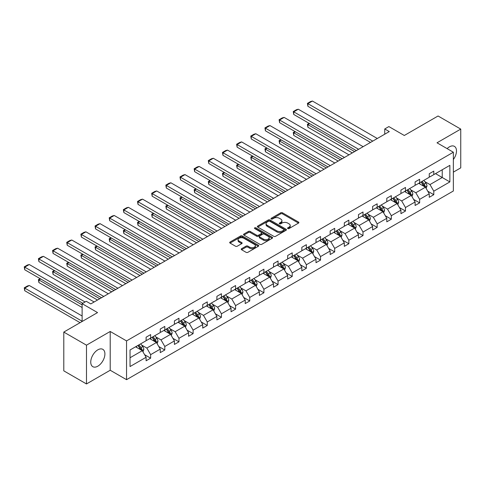 <?xml version="1.0" encoding="UTF-8"?>
<svg xmlns="http://www.w3.org/2000/svg" width="485" height="485" viewBox="0 0 485 485"><rect width="100%" height="100%" fill="white"/><g stroke="black" fill="none" stroke-linecap="round" stroke-linejoin="round"><path stroke-width="0.73" d="M287.799 228.556A0.879 0.509 0 0 0 289.048 228.556L298.511 223.094A1.261 0.727 0 0 0 298.881 222.579A1.261 0.727 0 0 0 298.511 222.063L282.476 212.806A1.261 0.727 0 0 0 280.694 212.806L271.23 218.268A0.879 0.509 0 0 0 270.969 218.632A0.879 0.509 0 0 0 271.23 218.99A0.879 0.509 0 0 0 272.479 218.99L273.704 218.28A4.032 2.328 0 0 1 279.402 218.28L280.736 219.056A4.032 2.328 0 0 1 281.918 220.699A4.032 2.328 0 0 1 280.736 222.348L279.512 223.052A0.879 0.509 0 0 0 279.257 223.415A0.879 0.509 0 0 0 279.512 223.773A0.879 0.509 0 0 0 280.76 223.773L281.985 223.064A4.032 2.328 0 0 1 287.69 223.064L289.024 223.84A4.032 2.328 0 0 1 290.206 225.483A4.032 2.328 0 0 1 289.024 227.132L287.799 227.835A0.879 0.509 0 0 0 287.538 228.199A0.879 0.509 0 0 0 287.799 228.556L287.799 227.835M97.825 366.187A10.009 5.778 120 0 0 104.366 357.366A10.009 5.778 120 0 0 102.832 349.345A10.009 5.778 120 0 0 97.825 349.837A10.009 5.778 120 0 0 91.283 358.664A10.009 5.778 120 0 0 92.817 366.684A10.009 5.778 120 0 0 97.825 366.187M453.354 159.535A10.009 5.778 120 0 0 454.409 146.361A10.009 5.778 120 0 0 449.407 146.858A10.009 5.778 120 0 0 447.109 148.622M453.354 172.139L460.75 167.865L460.75 129.095L438.064 115.994L404.302 135.485L388.873 126.579L384.744 128.962L384.744 134.2M86.482 383.95L110.21 370.249L110.21 331.473L86.482 345.174L86.482 383.95L63.79 370.849L63.79 332.079L97.552 312.582L82.123 303.677L82.123 321.494M86.482 345.174L63.79 332.079M241.585 248.702A1.261 0.727 0 0 0 241.221 249.217A1.261 0.727 0 0 0 241.585 249.733L246.083 252.327A1.261 0.727 0 0 0 247.865 252.327L258.378 246.259A1.261 0.727 0 0 0 258.748 245.749A1.261 0.727 0 0 0 258.378 245.234L242.342 235.977A1.261 0.727 0 0 0 240.56 235.977L230.054 242.045A1.261 0.727 0 0 0 229.684 242.561A1.261 0.727 0 0 0 230.054 243.07L235.486 246.21A1.261 0.727 0 0 0 237.268 246.21L241.766 243.615A1.261 0.727 0 0 0 242.136 243.1A1.261 0.727 0 0 0 241.766 242.585L239.069 241.027A3.371 1.946 0 0 1 238.087 239.651A3.371 1.946 0 0 1 240.166 237.856A3.371 1.946 0 0 1 243.834 238.274L254.395 244.373A3.371 1.946 0 0 1 255.377 245.749A3.371 1.946 0 0 1 253.297 247.544A3.371 1.946 0 0 1 249.629 247.126L247.865 246.107A1.261 0.727 0 0 0 246.083 246.107L241.585 248.702L241.585 249.733L246.083 247.156L246.083 246.107M82.123 303.677L86.251 301.294L90.792 303.913L389.279 131.58L384.744 128.962M110.21 331.473L126.549 340.906L453.354 152.223L453.354 190.999L126.549 379.682L126.549 340.906M460.75 129.095L437.015 142.796L453.354 152.223M273.789 236.334A1.261 0.727 0 0 0 275.571 236.334L286.083 230.266A1.261 0.727 0 0 0 286.453 229.751A1.261 0.727 0 0 0 286.083 229.235L270.048 219.978A1.261 0.727 0 0 0 268.266 219.978L257.753 226.046A1.261 0.727 0 0 0 257.389 226.562A1.261 0.727 0 0 0 257.753 227.077L273.789 236.334M255.037 228.744A0.879 0.509 0 0 1 255.928 228.871L255.928 227.823L272.231 237.238A1.261 0.727 0 0 1 272.6 237.747A1.261 0.727 0 0 1 272.231 238.262L261.718 244.331A1.261 0.727 0 0 1 259.936 244.331L243.9 235.073L243.9 234.049A1.261 0.727 0 0 0 243.537 234.558A1.261 0.727 0 0 0 243.9 235.073M243.9 234.049L248.405 231.448A1.261 0.727 0 0 1 250.181 231.448L256.686 235.207A1.261 0.727 0 0 0 258.469 235.207L261.451 233.479A1.261 0.727 0 0 0 261.821 232.964A1.261 0.727 0 0 0 261.451 232.454L254.68 228.544A0.879 0.509 0 0 1 254.425 228.186A0.879 0.509 0 0 1 254.971 227.714A0.879 0.509 0 0 1 255.928 227.823M130.041 349.994L146.106 340.725L146.106 337.214L150.641 334.589L150.641 338.1L160.262 332.546L160.262 329.036L164.803 326.417L164.803 329.927L174.418 324.374L174.418 320.864L178.959 318.245L178.959 321.755L188.58 316.202L188.58 312.692L193.115 310.073L193.115 313.583L202.736 308.03L202.736 304.513L207.271 301.894L207.271 305.404L216.892 299.851L216.892 296.341L221.433 293.722L221.433 297.232L231.054 291.679L231.054 288.169L235.589 285.55L235.589 289.06L245.21 283.507L245.21 279.997L249.745 277.378L249.745 280.888L259.366 275.328L259.366 271.818L263.907 269.199L263.907 272.709L273.522 267.156L273.522 263.646L278.063 261.027L278.063 264.537L287.684 258.984L287.684 255.474L292.219 252.855L292.219 256.365L301.84 250.812L301.84 247.302L306.375 244.676L306.375 248.193L315.996 242.633L315.996 239.123L320.536 236.504L320.536 240.014L330.158 234.461L330.158 230.951L334.692 228.332L334.692 231.842L344.314 226.289L344.314 222.779L348.848 220.16L348.848 223.67L358.47 218.117L358.47 214.606L363.01 211.981L363.01 215.498L372.625 209.938L372.625 206.428L377.166 203.809L377.166 207.319L386.787 201.766L386.787 198.256L391.322 195.637L391.322 199.147L400.943 193.594L400.943 190.084L405.478 187.465L405.478 190.975L415.099 185.422L415.099 181.911L419.64 179.286L419.64 182.796L429.255 177.243L429.255 173.733L433.796 171.114L433.796 174.624L449.862 165.349L449.862 181.911L433.796 191.181L433.796 194.691L429.255 197.316L429.255 193.8L419.64 199.359L419.64 202.869L415.099 205.488L415.099 201.978L405.478 207.531L405.478 211.042L400.943 213.661L400.943 210.15L391.322 215.704L391.322 219.214L386.787 221.833L386.787 218.323L377.166 223.876L377.166 227.386L372.625 230.011L372.625 226.501L363.01 232.054L363.01 235.564L358.47 238.183L358.47 234.673L348.848 240.227L348.848 243.737L344.314 246.356L344.314 242.846L334.692 248.399L334.692 251.909L330.158 254.528L330.158 251.018L320.536 256.571L320.536 260.087L315.996 262.706L315.996 259.196L306.375 264.749L306.375 268.26L301.84 270.879L301.84 267.368L292.219 272.922L292.219 276.432L287.684 279.051L287.684 275.541L278.063 281.094L278.063 284.604L273.522 287.223L273.522 283.713L263.907 289.266L263.907 292.782L259.366 295.401L259.366 291.891L249.745 297.444L249.745 300.955L245.21 303.574L245.21 300.063L235.589 305.617L235.589 309.127L231.054 311.746L231.054 308.236L221.433 313.789L221.433 317.299L216.892 319.918L216.892 316.408L207.271 321.967L207.271 325.477L202.736 328.096L202.736 324.586L193.115 330.139L193.115 333.65L188.58 336.269L188.58 332.758L178.959 338.312L178.959 341.822L174.418 344.441L174.418 340.931L164.803 346.484L164.803 349.994L160.262 352.619L160.262 349.103L150.641 354.662L150.641 358.172L146.106 360.791L146.106 357.281L130.041 366.551L130.041 349.994M149.738 338.627L156.449 342.501L146.834 348.06L141.578 345.023M146.834 348.06L150.641 354.662M156.449 342.501L160.262 349.103M146.106 339.882L146.834 340.3L150.641 338.1M163.894 330.455L170.611 334.329L160.99 339.882L155.733 336.851M160.99 339.882L164.803 346.484M170.611 334.329L174.418 340.931M160.262 331.71L160.99 332.128L164.803 329.927M178.05 322.276L184.767 326.156L175.146 331.71L169.895 328.678M175.146 331.71L178.959 338.312M184.767 326.156L188.58 332.758M174.418 323.537L175.146 323.956L178.959 321.755M192.206 314.104L198.923 317.984L189.302 323.537L184.051 320.506M189.302 323.537L193.115 330.139M198.923 317.984L202.736 324.586M188.58 315.365L189.302 315.783L193.115 313.583M206.367 305.932L213.085 309.806L203.464 315.365L198.207 312.328M203.464 315.365L207.271 321.967M213.085 309.806L216.892 316.408M202.736 307.187L203.464 307.605L207.271 305.404M220.523 297.76L227.241 301.634L217.619 307.187L212.369 304.156M217.619 307.187L221.433 313.789M227.241 301.634L231.054 308.236M216.892 299.015L217.619 299.433L221.433 297.232M234.679 289.581L241.397 293.461L231.775 299.015L226.525 295.983M231.775 299.015L235.589 305.617M241.397 293.461L245.21 300.063M231.054 290.842L231.775 291.261L235.589 289.06M248.841 281.409L255.553 285.289L245.937 290.842L240.681 287.811M245.937 290.842L249.745 297.444M255.553 285.289L259.366 291.891M245.21 282.664L245.937 283.088L249.745 280.888M262.997 273.237L269.715 277.111L260.093 282.664L254.837 279.633M260.093 282.664L263.907 289.266M269.715 277.111L273.522 283.713M259.366 274.492L260.093 274.91L263.907 272.709M277.153 265.065L283.87 268.939L274.249 274.492L268.999 271.461M274.249 274.492L278.063 281.094M283.87 268.939L287.684 275.541M273.522 266.32L274.249 266.738L278.063 264.537M291.309 256.886L298.026 260.766L288.405 266.32L283.155 263.288M288.405 266.32L292.219 272.922M298.026 260.766L301.84 267.368M287.684 258.147L288.405 258.566L292.219 256.365M305.471 248.714L312.188 252.594L302.567 258.147L297.311 255.11M302.567 258.147L306.375 264.749M312.188 252.594L315.996 259.196M301.84 249.969L302.567 250.393L306.375 248.193M319.627 240.542L326.344 244.416L316.723 249.969L311.473 246.938M316.723 249.969L320.536 256.571M326.344 244.416L330.158 251.018M315.996 241.797L316.723 242.215L320.536 240.014M333.783 232.363L340.5 236.243L330.879 241.797L325.629 238.765M330.879 241.797L334.692 248.399M340.5 236.243L344.314 242.846M330.158 233.624L330.879 234.043L334.692 231.842M347.945 224.191L354.656 228.071L345.041 233.624L339.785 230.593M345.041 233.624L348.848 240.227M354.656 228.071L358.47 234.673M344.314 225.452L345.041 225.871L348.848 223.67M362.101 216.019L368.818 219.899L359.197 225.452L353.941 222.415M359.197 225.452L363.01 232.054M368.818 219.899L372.625 226.501M358.47 217.274L359.197 217.698L363.01 215.498M376.257 207.847L382.974 211.721L373.353 217.274L368.103 214.243M373.353 217.274L377.166 223.876M382.974 211.721L386.787 218.323M372.625 209.102L373.353 209.52L377.166 207.319M390.413 199.668L397.13 203.548L387.509 209.102L382.259 206.07M387.509 209.102L391.322 215.704M397.13 203.548L400.943 210.15M386.787 200.929L387.509 201.348L391.322 199.147M404.575 191.496L411.286 195.376L401.671 200.929L396.415 197.898M401.671 200.929L405.478 207.531M411.286 195.376L415.099 201.978M400.943 192.757L401.671 193.175L405.478 190.975M418.731 183.324L425.448 187.198L415.827 192.757L410.577 189.72M415.827 192.757L419.64 199.359M425.448 187.198L429.255 193.8M415.099 184.579L415.827 184.997L419.64 182.796M435.518 173.63L442.235 177.51L429.983 184.579L424.733 181.548M429.983 184.579L433.796 191.181M449.862 181.911L442.235 177.51L442.235 169.75L449.862 165.349M110.21 370.249L126.549 379.682M429.255 176.407L429.983 176.825L433.796 174.624M130.041 357.748L142.293 350.679L135.576 346.799M142.293 350.679L146.106 357.281M427.764 191.211L433.796 194.691M413.602 199.383L419.64 202.869M399.446 207.556L405.478 211.042M385.29 215.728L391.322 219.214M371.128 223.906L377.166 227.386M356.972 232.079L363.01 235.564M342.816 240.251L348.848 243.737M328.66 248.429L334.692 251.909M314.498 256.601L320.536 260.087M300.342 264.774L306.375 268.26M286.186 272.946L292.219 276.432M272.024 281.124L278.063 284.604M257.868 289.296L263.907 292.782M243.712 297.469L249.745 300.955M229.557 305.641L235.589 309.127M215.395 313.819L221.433 317.299M201.239 321.991L207.271 325.477M187.083 330.164L193.115 333.65M172.921 338.336L178.959 341.822M158.765 346.514L164.803 349.994M144.609 354.687L150.641 358.172M288.151 228.684L289.024 228.174A4.032 2.328 0 0 0 290.206 226.531L290.206 225.483M281.918 220.699L281.918 221.748A4.032 2.328 0 0 1 280.736 223.397L279.863 223.9M298.493 223.1L282.476 213.855A1.261 0.727 0 0 0 280.694 213.855L271.582 219.117M286.065 230.278L270.048 221.027A1.261 0.727 0 0 0 268.266 221.027L257.771 227.089M283.858 230.114A0.879 0.509 0 0 0 284.113 229.751A0.879 0.509 0 0 0 283.858 229.393L269.781 221.269A0.879 0.509 0 0 0 268.532 221.269L267.241 222.015A4.032 2.328 0 0 0 266.065 223.658A4.032 2.328 0 0 0 267.241 225.301L276.862 230.86A4.032 2.328 0 0 0 282.567 230.86L283.858 230.114L283.858 231.163A0.879 0.509 0 0 0 284.113 230.799L284.113 229.751M266.065 223.658L266.065 224.707A4.032 2.328 0 0 0 267.241 226.349L267.241 225.301M283.858 231.163L282.567 231.909A4.032 2.328 0 0 1 276.862 231.909L267.241 226.349M243.919 235.086L248.405 232.497L248.405 231.448M261.821 232.964L261.821 234.012A1.261 0.727 0 0 1 261.451 234.528L258.469 236.25A1.261 0.727 0 0 1 256.686 236.25L250.181 232.497A1.261 0.727 0 0 0 248.405 232.497M255.928 228.871L272.212 238.274M263.434 239.099A3.371 1.946 0 0 0 267.108 239.523A3.371 1.946 0 0 0 269.187 237.723A3.371 1.946 0 0 0 268.199 236.347L264.483 234.2A1.261 0.727 0 0 0 262.7 234.2L259.717 235.922A1.261 0.727 0 0 0 259.348 236.437A1.261 0.727 0 0 0 259.717 236.953L263.434 239.099L263.434 240.148A3.371 1.946 0 0 0 267.108 240.572A3.371 1.946 0 0 0 269.187 238.772L269.187 237.723M259.348 236.437L259.348 237.486A1.261 0.727 0 0 0 259.717 238.002L259.717 236.953M263.434 240.148L259.717 238.002M255.377 245.749L255.377 246.792A3.371 1.946 0 0 1 253.297 248.593A3.371 1.946 0 0 1 249.629 248.168L247.865 247.156A1.261 0.727 0 0 0 246.083 247.156M238.087 239.651L238.087 240.699A3.371 1.946 0 0 0 239.069 242.076L239.069 241.027M241.748 243.622L239.069 242.076M258.359 246.271L242.342 237.026A1.261 0.727 0 0 0 240.56 237.026L230.066 243.082M426.139 188.398L426.97 185.985A3.401 1.964 -120 0 0 425.885 183.087L423.848 180.371M420.192 184.167L419.313 182.99M354.614 151.599L307.902 124.627L307.902 127.252L352.346 152.908M424.945 186.913L425.133 186.131A3.401 1.964 -120 0 0 424.163 184.082L422.126 181.366M421.271 181.857L423.514 184.852A1.734 1 60 0 1 423.829 185.379L425.133 186.131M421.035 181.996L423.072 184.712A3.401 1.964 60 0 1 423.92 186.319M309.624 123.633L307.902 124.627L307.405 124.342L309.127 123.348M307.902 127.252L307.405 124.342M372.765 141.117L307.902 103.669L307.902 106.288L370.498 142.426M377.3 138.498L312.437 101.05L307.902 103.669L307.405 103.384L310.582 101.547L312.437 101.05M307.902 106.288L307.405 103.384M411.977 196.57L412.814 194.158A3.401 1.964 -120 0 0 411.729 191.26L409.692 188.544M406.036 192.345L405.151 191.163M340.458 159.771L293.746 132.805L293.746 135.424L338.184 161.081M410.789 195.085L410.977 194.303A3.401 1.964 -120 0 0 410.001 192.26L407.964 189.538M407.115 190.029L409.358 193.024A1.734 1 60 0 1 409.673 193.551L410.977 194.303M406.879 190.168L408.916 192.885A3.401 1.964 60 0 1 409.764 194.491M295.468 131.805L293.746 132.805L293.243 132.514L294.971 131.52M293.746 135.424L293.243 132.514M397.821 204.743L398.658 202.33A3.401 1.964 -120 0 0 397.573 199.438L395.536 196.716M391.88 200.517L390.995 199.335M326.296 167.943L279.584 140.977L279.584 143.596L324.029 169.253M396.627 203.257L396.821 202.475A3.401 1.964 -120 0 0 395.845 200.432L393.808 197.71M392.959 198.201L395.196 201.196A1.734 1 60 0 1 395.511 201.724L396.821 202.475M392.717 198.341L394.76 201.063A3.401 1.964 60 0 1 395.602 202.669M281.312 139.983L279.584 140.977L279.087 140.686L280.815 139.692M279.584 143.596L279.087 140.686M358.609 149.289L293.746 111.847L293.746 114.466L356.336 150.605M363.144 146.67L298.281 109.222L293.746 111.847L293.243 111.556L296.42 109.719L298.281 109.222M293.746 114.466L293.243 111.556M344.447 157.467L279.584 120.019L279.584 122.638L342.18 158.777M348.988 154.848L284.125 117.4L279.584 120.019L279.087 119.728L282.264 117.897L284.125 117.4M279.584 122.638L279.087 119.728M383.665 212.915L384.496 210.508A3.401 1.964 -120 0 0 383.411 207.61L381.374 204.888M377.718 208.689L376.839 207.513M312.14 176.122L265.428 149.15L265.428 151.769L309.873 177.431M382.471 211.43L382.659 210.654A3.401 1.964 -120 0 0 381.689 208.605L379.652 205.889M378.797 206.38L381.04 209.368A1.734 1 60 0 1 381.355 209.896L382.659 210.654M378.561 206.513L380.598 209.235A3.401 1.964 60 0 1 381.446 210.842M267.156 148.155L265.428 149.15L264.931 148.865L266.653 147.864M265.428 151.769L264.931 148.865M330.291 165.64L265.428 128.192L265.428 130.811L328.024 166.949M334.826 163.021L269.969 125.573L265.428 128.192L264.931 127.907L268.108 126.07L269.969 125.573M265.428 130.811L264.931 127.907M369.503 221.093L370.34 218.68A3.401 1.964 -120 0 0 369.255 215.783L367.218 213.067M363.562 216.862L362.677 215.686M297.984 184.294L251.272 157.322L251.272 159.947L295.711 185.603M368.315 219.608L368.503 218.826A3.401 1.964 -120 0 0 367.533 216.777L365.496 214.061M364.641 214.552L366.884 217.547A1.734 1 60 0 1 367.2 218.074L368.503 218.826M364.405 214.691L366.442 217.407A3.401 1.964 60 0 1 367.291 219.014M252.994 156.328L251.272 157.322L250.769 157.037L252.497 156.043M251.272 159.947L250.769 157.037M316.135 173.812L251.272 136.364L251.272 138.983L313.862 175.121M320.67 171.193L255.807 133.745L251.272 136.364L250.769 136.079L253.946 134.242L255.807 133.745M251.272 138.983L250.769 136.079M355.347 229.266L356.184 226.853A3.401 1.964 -120 0 0 355.099 223.961L353.062 221.239M349.406 225.04L348.521 223.858M283.822 192.466L237.116 165.5L237.116 168.119L281.555 193.776M354.159 227.78L354.347 226.998A3.401 1.964 -120 0 0 353.371 224.955L351.334 222.233M350.485 222.724L352.728 225.719A1.734 1 60 0 1 353.044 226.246L354.347 226.998M350.249 222.864L352.286 225.58A3.401 1.964 60 0 1 353.128 227.186M238.838 164.5L237.116 165.5L236.613 165.209L238.341 164.215M237.116 168.119L236.613 165.209M301.973 181.984L237.116 144.542L237.116 147.161L299.706 183.3M306.514 179.365L241.651 141.917L237.116 144.542L236.613 144.251L239.79 142.42L241.651 141.917M237.116 147.161L236.613 144.251M341.191 237.438L342.028 235.031A3.401 1.964 -120 0 0 340.937 232.133L338.9 229.411M335.25 233.212L334.365 232.03M269.666 200.638L222.954 173.672L222.954 176.291L267.399 201.948M339.997 235.952L340.191 235.17A3.401 1.964 -120 0 0 339.215 233.127L337.178 230.405M336.323 230.902L338.566 233.891A1.734 1 60 0 1 338.882 234.419L340.191 235.17M336.087 231.036L338.124 233.758A3.401 1.964 60 0 1 338.973 235.364M224.682 172.678L222.954 173.672L222.457 173.381L224.179 172.387M222.954 176.291L222.457 173.381M287.817 190.162L222.954 152.714L222.954 155.333L285.55 191.472M292.358 187.543L227.495 150.095L222.954 152.714L222.457 152.423L225.634 150.593L227.495 150.095M222.954 155.333L222.457 152.423M327.036 245.61L327.866 243.203A3.401 1.964 -120 0 0 326.781 240.305L324.744 237.583M321.088 241.385L320.209 240.208M255.51 208.817L208.799 181.845L208.799 184.464L253.243 210.126M325.841 244.131L326.029 243.349A3.401 1.964 -120 0 0 325.059 241.3L323.022 238.584M322.167 239.075L324.41 242.07A1.734 1 60 0 1 324.726 242.591L326.029 243.349M321.931 239.208L323.968 241.93A3.401 1.964 60 0 1 324.817 243.537M210.52 180.85L208.799 181.845L208.301 181.56L210.023 180.559M208.799 184.464L208.301 181.56M273.661 198.335L208.799 160.887L208.799 163.506L271.394 199.644M278.196 195.716L213.333 158.268L208.799 160.887L208.301 160.602L211.478 158.765L213.333 158.268M208.799 163.506L208.301 160.602M312.873 253.788L313.71 251.375A3.401 1.964 -120 0 0 312.625 248.478L310.588 245.762M306.932 249.557L306.047 248.381M241.354 216.989L194.643 190.017L194.643 192.642L239.081 218.298M311.685 252.303L311.873 251.521A3.401 1.964 -120 0 0 310.897 249.478L308.86 246.756M308.011 247.247L310.254 250.242A1.734 1 60 0 1 310.57 250.769L311.873 251.521M307.775 247.386L309.812 250.102A3.401 1.964 60 0 1 310.661 251.709M196.364 189.023L194.643 190.017L194.139 189.732L195.867 188.738M194.643 192.642L194.139 189.732M259.505 206.507L194.643 169.059L194.643 171.678L257.232 207.816M264.04 203.888L199.177 166.44L194.643 169.059L194.139 168.774L197.316 166.937L199.177 166.44M194.643 171.678L194.139 168.774M298.718 261.961L299.554 259.548A3.401 1.964 -120 0 0 298.469 256.656L296.432 253.934M292.776 257.735L291.891 256.553M227.192 225.161L180.481 198.195L180.481 200.814L224.925 226.471M297.523 260.475L297.717 259.693A3.401 1.964 -120 0 0 296.741 257.65L294.704 254.928M293.855 255.419L296.092 258.414A1.734 1 60 0 1 296.408 258.941L297.717 259.693M293.613 255.559L295.656 258.281A3.401 1.964 60 0 1 296.499 259.881M182.208 197.201L180.481 198.195L179.983 197.904L181.711 196.91M180.481 200.814L179.983 197.904M245.343 214.685L180.481 177.237L180.481 179.856L243.076 215.995M249.884 212.06L185.021 174.612L180.481 177.237L179.983 176.946L183.16 175.115L185.021 174.612M180.481 179.856L179.983 176.946M284.562 270.133L285.392 267.726A3.401 1.964 -120 0 0 284.307 264.828L282.27 262.106M278.62 265.907L277.735 264.725M213.036 233.333L166.325 206.367L166.325 208.987L210.769 234.643M283.367 268.648L283.561 267.865A3.401 1.964 -120 0 0 282.585 265.822L280.548 263.1M279.693 263.597L281.937 266.586A1.734 1 60 0 1 282.252 267.114L283.561 267.865M279.457 263.731L281.494 266.453A3.401 1.964 60 0 1 282.343 268.06M168.052 205.373L166.325 206.367L165.828 206.076L167.549 205.082M166.325 208.987L165.828 206.076M231.187 222.857L166.325 185.409L166.325 188.028L228.92 224.167M235.722 220.238L170.865 182.79L166.325 185.409L165.828 185.118L169.004 183.288L170.865 182.79M166.325 188.028L165.828 185.118M270.4 278.305L271.236 275.898A3.401 1.964 -120 0 0 270.151 273L268.114 270.278M264.458 274.08L263.573 272.903M198.88 241.512L152.169 214.54L152.169 217.159L196.607 242.821M269.211 276.826L269.399 276.044A3.401 1.964 -120 0 0 268.429 273.995L266.392 271.279M265.537 271.77L267.781 274.765A1.734 1 60 0 1 268.096 275.286L269.399 276.044M265.301 271.903L267.338 274.625A3.401 1.964 60 0 1 268.187 276.232M153.891 213.545L152.169 214.54L151.672 214.255L153.393 213.254M152.169 217.159L151.672 214.255M217.031 231.03L152.169 193.582L152.169 196.201L214.758 232.339M221.566 228.411L156.703 190.963L152.169 193.582L151.672 193.297L154.842 191.46L156.703 190.963M152.169 196.201L151.672 193.297M256.244 286.483L257.08 284.071A3.401 1.964 -120 0 0 255.995 281.173L253.958 278.457M250.302 282.252L249.417 281.076M184.718 249.684L138.013 222.718L138.013 225.337L182.451 250.994M255.055 284.998L255.243 284.216A3.401 1.964 -120 0 0 254.267 282.173L252.23 279.451M251.382 279.942L253.625 282.937A1.734 1 60 0 1 253.94 283.464L255.243 284.216M251.145 280.081L253.182 282.797A3.401 1.964 60 0 1 254.031 284.404M139.735 221.718L138.013 222.718L137.51 222.427L139.237 221.433M138.013 225.337L137.51 222.427M202.869 239.202L138.013 201.754L138.013 204.379L200.602 240.512M207.41 236.583L142.548 199.135L138.013 201.754L137.51 201.469L140.686 199.632L142.548 199.135M138.013 204.379L137.51 201.469M242.088 294.656L242.924 292.243A3.401 1.964 -120 0 0 241.839 289.351L239.796 286.629M236.146 290.43L235.261 289.248M170.562 257.856L123.851 230.89L123.851 233.509L168.295 259.166M240.893 293.17L241.087 292.388A3.401 1.964 -120 0 0 240.111 290.345L238.074 287.623M237.22 288.114L239.463 291.109A1.734 1 60 0 1 239.778 291.637L241.087 292.388M236.983 288.254L239.02 290.976A3.401 1.964 60 0 1 239.869 292.576M125.579 229.896L123.851 230.89L123.354 230.599L125.075 229.605M123.851 233.509L123.354 230.599M188.713 247.38L123.851 209.932L123.851 212.551L186.446 248.69M193.254 244.755L128.392 207.313L123.851 209.932L123.354 209.641L126.53 207.81L128.392 207.313M123.851 212.551L123.354 209.641M227.932 302.828L228.762 300.421A3.401 1.964 -120 0 0 227.677 297.523L225.64 294.801M221.984 298.602L221.105 297.42M156.406 266.029L109.695 239.063L109.695 241.682L154.139 267.338M226.737 301.343L226.925 300.567A3.401 1.964 -120 0 0 225.955 298.517L223.918 295.795M223.064 296.293L225.307 299.281A1.734 1 60 0 1 225.622 299.809L226.925 300.567M222.827 296.426L224.864 299.148A3.401 1.964 60 0 1 225.713 300.755M111.417 238.068L109.695 239.063L109.198 238.778L110.919 237.777M109.695 241.682L109.198 238.778M174.558 255.553L109.695 218.104L109.695 220.723L172.29 256.862M179.092 252.934L114.236 215.485L109.695 218.104L109.198 217.813L112.374 215.983L114.236 215.485M109.695 220.723L109.198 217.813M213.77 311L214.606 308.593A3.401 1.964 -120 0 0 213.521 305.695L211.484 302.979M207.829 306.775L206.943 305.598M142.25 274.207L95.539 247.235L95.539 249.854L139.977 275.516M212.582 309.521L212.769 308.739A3.401 1.964 -120 0 0 211.799 306.69L209.756 303.974M208.908 304.465L211.151 307.46A1.734 1 60 0 1 211.466 307.981L212.769 308.739M208.671 304.598L210.708 307.32A3.401 1.964 60 0 1 211.557 308.927M97.261 246.241L95.539 247.235L95.036 246.95L96.764 245.956M95.539 249.854L95.036 246.95M160.402 263.725L95.539 226.277L95.539 228.896L158.128 265.034M164.936 261.106L100.074 223.658L95.539 226.277L95.036 225.992L98.212 224.155L100.074 223.658M95.539 228.896L95.036 225.992M199.614 319.178L200.45 316.766A3.401 1.964 -120 0 0 199.365 313.868L197.328 311.152M193.673 314.947L192.787 313.771M128.088 282.379L81.377 255.413L81.377 258.032L125.821 283.689M198.42 317.693L198.614 316.911A3.401 1.964 -120 0 0 197.637 314.868L195.6 312.146M194.752 312.637L196.989 315.632A1.734 1 60 0 1 197.304 316.159L198.614 316.911M194.515 312.776L196.552 315.492A3.401 1.964 60 0 1 197.395 317.099M83.105 254.413L81.377 255.413L80.88 255.122L82.608 254.128M81.377 258.032L80.88 255.122M146.24 271.897L81.377 234.449L81.377 237.074L143.972 273.207M150.78 269.278L85.918 231.83L81.377 234.449L80.88 234.164L84.057 232.327L85.918 231.83M81.377 237.074L80.88 234.164M185.458 327.351L186.288 324.938A3.401 1.964 -120 0 0 185.203 322.046L183.166 319.324M179.517 323.125L178.632 321.943M113.933 290.551L67.221 263.585L67.221 266.204L111.665 291.861M184.264 325.865L184.458 325.083A3.401 1.964 -120 0 0 183.482 323.04L181.445 320.318M180.59 320.809L182.833 323.804A1.734 1 60 0 1 183.148 324.332L184.458 325.083M180.353 320.949L182.39 323.671A3.401 1.964 60 0 1 183.239 325.277M68.949 262.591L67.221 263.585L66.724 263.294L68.446 262.3M67.221 266.204L66.724 263.294M132.084 280.075L67.221 242.627L67.221 245.246L129.816 281.385M136.625 277.456L71.762 240.008L67.221 242.627L66.724 242.336L69.901 240.505L71.762 240.008M67.221 245.246L66.724 242.336M171.296 335.523L172.133 333.116A3.401 1.964 -120 0 0 171.047 330.218L169.01 327.496M165.355 331.297L164.476 330.115M99.777 298.724L53.065 271.758L53.065 274.377L97.509 300.039M170.108 334.038L170.296 333.262A3.401 1.964 -120 0 0 169.326 331.213L167.289 328.497M166.434 328.988L168.677 331.976A1.734 1 60 0 1 168.992 332.504L170.296 333.262M166.197 329.121L168.234 331.843A3.401 1.964 60 0 1 169.083 333.45M54.787 270.763L53.065 271.758L52.568 271.473L54.29 270.472M53.065 274.377L52.568 271.473M117.928 288.248L53.065 250.8L53.065 253.419L115.66 289.557M122.462 285.629L57.6 248.181L53.065 250.8L52.568 250.509L55.745 248.678L57.6 248.181M53.065 253.419L52.568 250.509M157.14 343.701L157.977 341.288A3.401 1.964 -120 0 0 156.891 338.391L154.854 335.675M151.199 339.47L150.314 338.294M82.123 304.883L38.909 279.93L38.909 282.555L82.123 307.502M155.952 342.216L156.14 341.434A3.401 1.964 -120 0 0 155.164 339.385L153.127 336.669M152.278 337.16L154.521 340.155A1.734 1 60 0 1 154.836 340.676L156.14 341.434M152.041 337.293L154.078 340.015A3.401 1.964 60 0 1 154.927 341.622M40.631 278.936L38.909 279.93L38.406 279.645L40.134 278.651M38.909 282.555L38.406 279.645M103.766 296.42L38.909 258.972L38.909 261.591L101.498 297.729M108.307 293.801L43.444 256.353L38.909 258.972L38.406 258.687L41.583 256.85L43.444 256.353M38.909 261.591L38.406 258.687M142.984 351.874L143.821 349.461A3.401 1.964 -120 0 0 142.736 346.563L140.692 343.847M82.123 321.234L24.747 288.108L29.288 285.483L82.123 315.99M137.043 347.642L136.158 346.466M24.747 290.727L24.25 287.817L24.747 288.108L24.747 290.727L80.08 322.671M141.79 350.388L141.984 349.606A3.401 1.964 -120 0 0 141.008 347.563L138.971 344.841M138.116 345.332L140.359 348.327A1.734 1 60 0 1 140.674 348.854L141.984 349.606M137.879 345.472L139.916 348.188A3.401 1.964 60 0 1 140.765 349.794M24.25 287.817L27.427 285.986L29.288 285.483M85.075 301.973L24.747 267.144L24.747 269.769L82.802 303.283M94.151 301.973L29.288 264.525L24.747 267.144L24.25 266.859L27.427 265.022L29.288 264.525M24.747 269.769L24.25 266.859M289.024 228.174L289.024 227.132M279.512 223.773L279.512 223.052M280.736 223.397L280.736 222.348M271.23 218.99L271.23 218.268M280.694 213.855L280.694 212.806M282.476 213.855L282.476 212.806M298.511 223.094L298.511 222.063M257.753 227.077L257.753 226.046M268.266 221.027L268.266 219.978M270.048 221.027L270.048 219.978M286.083 230.266L286.083 229.235M276.862 231.909L276.862 230.86M282.567 231.909L282.567 230.86M250.181 232.497L250.181 231.448M256.686 236.25L256.686 235.207M258.469 236.25L258.469 235.207M261.451 234.528L261.451 233.479M272.231 238.262L272.231 237.238M247.865 247.156L247.865 246.107M249.629 248.168L249.629 247.126M241.766 243.615L241.766 242.585M230.054 243.07L230.054 242.045M240.56 237.026L240.56 235.977M242.342 237.026L242.342 235.977M258.378 246.259L258.378 245.234M425.2 187.058L426.952 186.052M424.163 184.082L425.885 183.087M422.108 185.27L423.072 184.712M411.044 195.231L412.79 194.224M410.001 192.26L411.729 191.26M407.946 193.448L408.916 192.885M396.888 203.409L398.634 202.397M395.845 200.432L397.573 199.438M393.79 201.621L394.76 201.063M382.732 211.581L384.478 210.575M381.689 208.605L383.411 207.61M379.634 209.793L380.598 209.235M368.57 219.754L370.316 218.747M367.533 216.777L369.255 215.783M365.472 217.965L366.442 217.407M354.414 227.926L356.16 226.919M353.371 224.955L355.099 223.961M351.316 226.143L352.286 225.58M340.258 236.104L342.004 235.092M339.215 233.127L340.937 232.133M337.16 234.316L338.124 233.758M326.096 244.276L327.848 243.27M325.059 241.3L326.781 240.305M323.004 242.488L323.968 241.93M311.94 252.449L313.686 251.442M310.897 249.478L312.625 248.478M308.842 250.66L309.812 250.102M297.784 260.627L299.53 259.614M296.741 257.65L298.469 256.656M294.686 258.838L295.656 258.281M283.628 268.799L285.374 267.787M282.585 265.822L284.307 264.828M280.53 267.011L281.494 266.453M269.466 276.971L271.212 275.965M268.429 273.995L270.151 273M266.368 275.183L267.338 274.625M255.31 285.144L257.056 284.137M254.267 282.173L255.995 281.173M252.212 283.355L253.182 282.797M241.154 293.322L242.9 292.31M240.111 290.345L241.839 289.351M238.056 291.534L239.02 290.976M226.992 301.494L228.744 300.482M225.955 298.517L227.677 297.523M223.9 299.706L224.864 299.148M212.836 309.666L214.582 308.66M211.799 306.69L213.521 305.695M209.738 307.878L210.708 307.32M198.68 317.839L200.426 316.832M197.637 314.868L199.365 313.868M195.582 316.05L196.552 315.492M184.524 326.017L186.27 325.005M183.482 323.04L185.203 322.046M181.426 324.229L182.39 323.671M170.362 334.189L172.108 333.183M169.326 331.213L171.047 330.218M167.27 332.401L168.234 331.843M156.206 342.361L157.952 341.355M155.164 339.385L156.891 338.391M153.108 340.573L154.078 340.015M142.05 350.534L143.796 349.527M141.008 347.563L142.736 346.563M138.952 348.745L139.916 348.188"/></g></svg>
